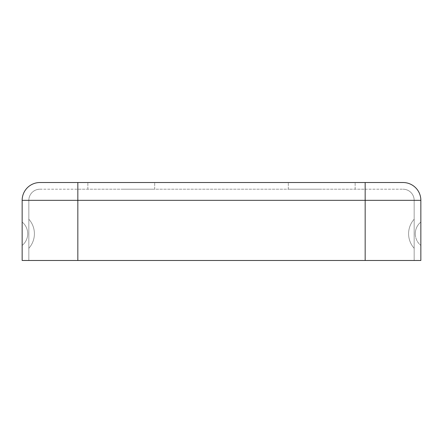 <?xml version="1.0" encoding="UTF-8"?>
<svg xmlns="http://www.w3.org/2000/svg" width="443" height="443" viewBox="0 0 443 443"><rect width="100%" height="100%" fill="white"/><g stroke="black" fill="none" stroke-linecap="round" stroke-linejoin="round"><path stroke-width="0.33" stroke-dasharray="2.21 1.66" d="M321.734 182.522L288.321 182.522L321.734 182.522M321.734 189.205L288.321 189.205L321.734 189.205M121.266 182.522L154.679 182.522L121.266 182.522M121.266 189.205L154.679 189.205L121.266 189.205M34.399 233.749A21.746 21.746 0 0 1 28.834 248.279L28.834 219.219L28.834 248.279A21.746 21.746 0 0 0 28.834 219.219A21.746 21.746 0 0 1 28.834 248.279A21.746 21.746 0 0 0 28.834 219.219A21.746 21.746 0 0 1 34.399 233.749M22.15 222.059L22.15 245.444L22.15 222.059A15.062 15.062 0 0 1 22.15 245.444A15.062 15.062 0 0 0 22.15 222.059A15.062 15.062 0 0 1 22.15 245.444A15.062 15.062 0 0 0 22.15 222.059M408.601 233.749A21.746 21.746 0 0 0 414.166 248.279L414.166 219.219L414.166 248.279A21.746 21.746 0 0 1 414.166 219.219A21.746 21.746 0 0 0 414.166 248.279A21.746 21.746 0 0 1 414.166 219.219A21.746 21.746 0 0 0 408.601 233.749M415.279 233.749A15.062 15.062 0 0 1 420.85 222.059L420.85 245.444L420.85 222.059A15.062 15.062 0 0 0 420.85 245.444A15.062 15.062 0 0 1 420.85 222.059A15.062 15.062 0 0 0 420.85 245.444A15.062 15.062 0 0 1 415.279 233.749M420.85 200.341A17.82 17.82 0 0 0 403.03 182.522L77.835 182.522L77.835 260.478L420.85 260.478L365.165 260.478L420.85 260.478L420.85 200.341L365.165 200.341L365.165 260.478L365.165 200.341L77.835 200.341L77.835 260.478L22.15 260.478L77.835 260.478L22.15 260.478L22.15 200.341L77.835 200.341L77.835 260.478M22.15 200.341A17.82 17.82 0 0 1 39.97 182.522L77.835 182.522M403.03 189.205A11.136 11.136 0 0 1 414.166 200.341A11.136 11.136 0 0 0 403.03 189.205A11.136 11.136 0 0 1 414.166 200.341L365.165 200.341L365.165 189.205L403.03 189.205L77.835 189.205L77.835 200.341L365.165 200.341L77.835 200.341L77.835 189.205L365.165 189.205L365.165 260.478M39.97 189.205L77.835 189.205L39.97 189.205A11.136 11.136 0 0 0 28.834 200.341L28.834 260.478L28.834 200.341L77.835 200.341L28.834 200.341A11.136 11.136 0 0 1 39.97 189.205A11.136 11.136 0 0 0 28.834 200.341M414.166 200.341L414.166 260.478L414.166 200.341L365.165 200.341L365.165 182.522M288.321 189.205L288.321 182.522L288.321 189.205M87.858 189.205L87.858 182.522L87.858 189.205M154.679 189.205L154.679 182.522L154.679 189.205M355.142 189.205L355.142 182.522L355.142 189.205"/><path stroke-width="0.66" d="M22.15 222.059L22.15 245.444L22.15 222.059M420.85 222.059L420.85 245.444L420.85 222.059M39.97 182.522A17.82 17.82 0 0 0 22.15 200.341A17.82 17.82 0 0 1 39.97 182.522L77.835 182.522L77.835 260.478L420.85 260.478L420.85 200.341L365.165 200.341L365.165 260.478M403.03 182.522A17.82 17.82 0 0 1 420.85 200.341A17.82 17.82 0 0 0 403.03 182.522L77.835 182.522M365.165 182.522L365.165 200.341L22.15 200.341L22.15 260.478L77.835 260.478"/></g></svg>
